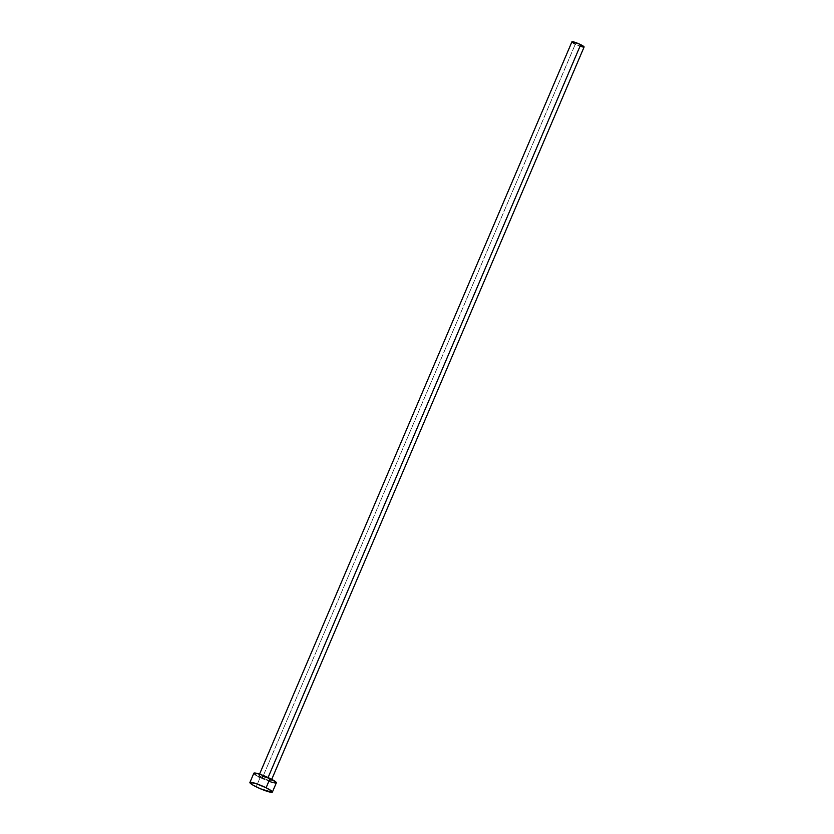 <?xml version="1.0" encoding="UTF-8"?>
<svg xmlns="http://www.w3.org/2000/svg" width="834" height="834" viewBox="0 0 834 834"><rect width="100%" height="100%" fill="white"/><g stroke="black" fill="none" stroke-linecap="round" stroke-linejoin="round"><path stroke-width="0.63" stroke-dasharray="4.17 3.13" d="M571.916 41.815A6.62 0.886 -156.9 0 0 575.324 44.16L262.418 777.757A6.62 0.886 23.1 0 1 259.009 775.411A6.62 0.886 23.1 0 1 267.787 778.268L259.02 775.411L262.418 777.757L268.173 780.124L271.154 780.405L267.787 778.268L268.089 777.538L267.787 778.268A6.62 0.886 23.1 0 1 271.196 780.603A6.62 0.886 23.1 0 1 262.418 777.757L575.324 44.16A6.62 0.886 -156.9 0 0 584.102 47.006L583.904 47.121M253.859 773.212A12.229 1.637 -156.9 0 0 260.156 777.538L256.194 786.827L260.156 777.538A12.229 1.637 -156.9 0 0 276.346 782.803L275.991 783.011M258.279 776.569L256.663 775.662M274.063 782.824L272.562 782.448M270.769 781.906L260.156 777.538M574.313 43.629L573.438 43.139M582.862 47.017L582.049 46.819M581.079 46.527L575.324 44.16M271.196 780.603L271.738 779.342M259.009 775.411L259.551 774.14"/><path stroke-width="1.25" d="M580.693 44.661L268.089 777.538L580.693 44.661A6.62 0.886 -156.9 0 0 571.916 41.815L578.389 43.608L584.102 47.017A6.62 0.886 -156.9 0 0 580.693 44.661M266.098 787.765A12.229 1.637 23.1 0 1 272.384 792.091A12.229 1.637 23.1 0 1 256.194 786.827A12.229 1.637 23.1 0 1 249.898 782.5A12.229 1.637 23.1 0 1 266.098 787.765L270.049 778.476L266.098 787.765L271.801 791.164L272.03 792.3L260.437 788.776L252.702 784.95L249.898 782.49L255.485 783.397L266.098 787.765M276.346 782.803A12.229 1.637 -156.9 0 0 270.049 778.476A12.229 1.637 -156.9 0 0 253.859 773.212L256.153 773.191L263.596 775.62L275.762 781.875L276.346 782.813L272.384 792.091M260.156 777.538L258.279 776.569M256.663 775.662L253.859 773.201L249.898 782.5M275.991 783.011L274.063 782.824M272.562 782.448L270.769 781.906M575.324 44.16L574.313 43.629M573.438 43.139L571.926 41.804L259.551 774.14M583.904 47.121L582.862 47.017M582.049 46.819L581.079 46.527M271.738 779.342L584.102 47.006"/></g></svg>
